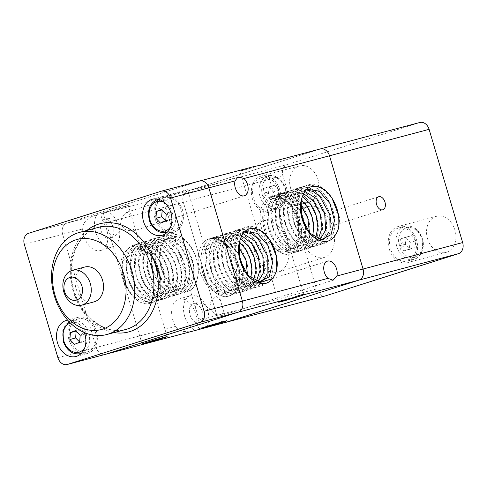 <?xml version="1.0" encoding="UTF-8"?>
<svg xmlns="http://www.w3.org/2000/svg" width="487" height="487" viewBox="0 0 487 487"><rect width="100%" height="100%" fill="white"/><g stroke="black" fill="none" stroke-linecap="round" stroke-linejoin="round"><path stroke-width="0.37" stroke-dasharray="2.44 1.83" d="M96.797 214.919L91.769 216.514L85.462 221.268C83.563 223.594 82.613 226.151 82.607 228.951A18.652 11.883 72.4 0 0 83.752 235.714A18.652 11.883 72.4 0 0 100.882 250.446A18.652 11.883 72.4 0 0 106.732 229.608A18.652 11.883 72.4 0 0 103.993 223.265L101.406 217.032C100.888 215.364 101.497 214.177 103.238 213.47L108.26 211.875L96.797 214.919A18.652 11.883 72.4 0 0 95.629 231.946A18.652 11.883 72.4 0 0 112.759 246.672A18.652 11.883 72.4 0 0 118.609 225.84A18.652 11.883 72.4 0 0 108.26 211.875M320.263 148.955A9.326 7.189 -104.9 0 0 320.014 149.028L187.519 191.068A9.326 7.189 -104.9 0 0 183.453 195.226A9.326 7.189 -104.9 0 0 183.313 202.184L216.861 315.43A9.326 7.189 -104.9 0 0 220.739 321.116A9.326 7.189 -104.9 0 0 226.108 322.272A9.326 7.189 75.1 0 1 220.739 321.116A9.326 7.189 75.1 0 1 216.861 315.43L316.453 288.968A9.326 7.189 -104.9 0 0 320.33 294.647A9.326 7.189 -104.9 0 0 325.7 295.804M199.865 328.981L198.069 327.142L196.906 320.732A18.652 11.883 72.4 0 0 195.768 313.963A18.652 11.883 72.4 0 0 178.632 299.237A18.652 11.883 72.4 0 0 172.782 320.069A18.652 11.883 72.4 0 0 175.527 326.412C177.061 328.792 179.259 330.448 182.126 331.379L189.985 331.86M183.197 191.275A13.058 0.304 163.5 0 0 187.672 189.705A13.058 0.304 163.5 0 0 180.403 191.574A13.058 0.304 163.5 0 0 167.108 195.555A13.058 0.304 163.5 0 0 162.634 197.125A13.058 0.304 163.5 0 0 169.896 195.257A13.058 0.304 163.5 0 0 183.197 191.275M209.489 308.697L215.199 314.395L222.005 315.485L223.466 310.566L220.374 300.108L215.985 296.516L211.029 301.088L209.489 308.697M254.981 166.298L254.47 166.444A13.058 0.304 163.5 0 0 244.328 169.519A13.058 0.304 163.5 0 0 239.854 171.089A13.058 0.304 163.5 0 0 247.116 169.22A13.058 0.304 163.5 0 0 260.417 165.239A13.058 0.304 163.5 0 0 260.545 165.196M264.721 163.778A13.058 0.304 163.5 0 0 264.891 163.675L320.014 149.028L187.519 191.068L287.111 164.606A9.326 7.189 -104.9 0 0 283.044 168.764A9.326 7.189 -104.9 0 0 282.91 175.722L316.453 288.968M57.892 357.671L96.201 347.493A9.326 7.189 -104.9 0 0 100.079 353.178A9.326 7.189 -104.9 0 0 105.448 354.335A9.326 7.189 75.1 0 1 100.079 353.178A9.326 7.189 75.1 0 1 96.201 347.493L62.653 234.253A9.326 7.189 75.1 0 1 62.793 227.289A9.326 7.189 75.1 0 1 66.859 223.137L199.353 181.091L161.045 191.269M206.476 327.221A18.652 11.883 72.4 0 0 207.645 310.195A18.652 11.883 72.4 0 0 190.508 295.469A18.652 11.883 72.4 0 0 184.658 316.3A18.652 11.883 72.4 0 0 195.007 330.265M202.282 311.619A9.947 6.337 72.4 0 0 193.144 303.766A9.947 6.337 72.4 0 0 190.021 314.876A9.947 6.337 72.4 0 0 199.165 322.729A9.947 6.337 72.4 0 0 202.282 311.619M197.058 312.642L195.336 307.522L196.803 302.604L203.603 303.687L209.319 309.385L207.772 317L202.817 321.572L198.434 317.981L197.058 312.642M120.453 224.349L121.994 216.733L126.949 212.162L131.338 215.753L134.436 226.212L132.969 231.13L126.163 230.041L120.453 224.349M113.246 227.265A9.947 6.337 72.4 0 0 104.108 219.412A9.947 6.337 72.4 0 0 100.992 230.521A9.947 6.337 72.4 0 0 110.129 238.374A9.947 6.337 72.4 0 0 113.246 227.265M120.283 225.031L114.573 219.333L107.767 218.249L106.3 223.168L109.398 233.626L113.788 237.218L118.743 232.646L120.283 225.031M123.82 207.054A13.058 0.304 163.5 0 0 128.3 205.484A13.058 0.304 163.5 0 0 121.032 207.346A13.058 0.304 163.5 0 0 107.737 211.328A13.058 0.304 163.5 0 0 103.256 212.898A13.058 0.304 163.5 0 0 110.525 211.035A13.058 0.304 163.5 0 0 123.82 207.054M187.063 291.543L187.178 291.506C196.663 288.797 201.094 273.067 196.212 258.293C192.237 244.9 181.219 234.691 172.477 236.706C162.938 236.925 157.258 250.239 160.314 264.356C162.993 278.923 174.017 291.658 183.836 291.926L187.063 291.543C197.649 289.302 201.746 270.51 194.8 254.445C187.769 239.397 178.778 232.652 167.82 234.223C157.794 238.173 153.782 248.151 155.779 264.155C158.427 281.608 172.483 296.193 182.923 292.857C192.669 288.834 195.944 278.576 192.742 262.091C188.871 245.43 174.529 232.104 163.675 235.538C153.612 237.839 148.371 253.222 152.23 268.367C155.816 284.664 168.971 297.24 178.778 294.172C188.506 292.036 192.974 275.873 187.787 260.563C183.106 245.113 169.713 233.693 159.529 236.852C148.748 239.257 143.695 256.667 148.864 272.55C153.204 287.561 165.452 298.3 174.632 295.487C185.042 293.265 189.23 275.021 182.643 259.078C177.341 244.949 164.91 235.276 155.383 238.167C143.872 240.663 139.118 260.247 145.674 276.665C152.121 291.482 160.393 298.196 170.487 296.802C180.062 292.912 183.398 282.898 180.488 266.748C176.842 249.807 162.268 235.976 151.244 239.482C141.358 241.759 136.086 256.655 139.629 271.588C143.001 288.188 156.382 301.252 166.347 298.117C175.904 296.005 180.427 280.342 175.576 265.214C171.083 249.447 157.447 237.571 147.098 240.797C136.5 243.177 131.393 260.07 136.22 275.782C140.39 291.123 152.863 302.305 162.201 299.432C172.441 297.234 176.708 279.52 170.48 263.717C165.318 249.247 152.644 239.154 142.953 242.112C131.624 244.584 126.784 263.613 132.988 279.915C139.379 295.171 147.738 302.11 158.056 300.747C167.455 296.991 170.84 287.214 168.222 271.411C164.813 254.196 150.008 239.847 138.813 243.427C128.416 247.658 124.489 258.116 127.046 274.808C130.187 291.701 143.793 305.264 153.916 302.062C163.309 299.968 167.881 284.798 163.352 269.871C159.054 253.8 145.187 241.449 134.668 244.742C124.246 247.098 119.09 263.479 123.588 279.008C127.576 294.678 140.28 306.311 149.771 303.377L149.886 303.34C165.525 300.625 164.277 264.8 147.275 251.213C135.611 242.788 127.168 245.064 121.945 258.049C118.475 268.97 122.913 285.863 131.709 294.233C142.058 304.205 150.459 303.967 156.905 293.521C162.141 283.404 159.012 265.251 150.453 254.585A30.243 19.267 72.4 0 0 147.275 251.213M149.771 303.377C163.93 300.802 164.776 270.066 150.453 254.585M183.836 291.926A30.243 19.267 -107.6 0 0 187.178 291.506C197.077 289.351 201.484 272.677 195.957 257.191C191.105 242.063 177.95 231.094 167.93 234.186C156.972 236.615 151.981 254.555 157.484 270.589C161.988 285.266 174.005 295.566 183.033 292.821C193.619 290.581 197.716 271.789 190.77 255.724C183.739 240.675 174.748 233.93 163.79 235.501C153.77 239.452 149.752 249.429 151.749 265.433C154.397 282.886 168.453 297.472 178.893 294.136C188.639 290.112 191.915 279.855 188.719 263.37C184.841 246.708 170.499 233.383 159.645 236.816C149.582 239.117 144.341 254.5 148.2 269.646C151.786 285.942 164.941 298.519 174.748 295.451C184.476 293.314 188.944 277.152 183.757 261.842C179.076 246.392 165.683 234.977 155.499 238.131C144.718 240.535 139.666 257.952 144.834 273.828C149.174 288.84 161.422 299.578 170.602 296.766C181.012 294.55 185.2 276.299 178.613 260.356C173.311 246.227 160.88 236.554 151.36 239.446C139.842 241.942 135.088 261.531 141.644 277.943C148.091 292.76 156.364 299.475 166.463 298.081C176.032 294.191 179.368 284.177 176.458 268.027C172.812 251.085 158.238 237.254 147.214 240.761C137.328 243.037 132.056 257.933 135.599 272.866C138.972 289.467 152.352 302.53 162.317 299.395C171.874 297.283 176.404 281.62 171.546 266.492C167.053 250.726 153.417 238.849 143.068 242.076C132.47 244.456 127.363 261.349 132.19 277.06C136.36 292.401 148.833 303.584 158.172 300.71C168.411 298.513 172.678 280.798 166.451 264.995C161.288 250.525 148.614 240.432 138.923 243.39C127.594 245.862 122.754 264.898 128.958 281.194C135.349 296.449 143.708 303.389 154.026 302.025C163.425 298.269 166.81 288.493 164.192 272.69C160.783 255.474 145.978 241.126 134.783 244.705L134.668 244.742M134.783 244.705C124.386 248.936 120.459 259.394 123.016 276.086C126.157 292.979 139.763 306.542 149.886 303.34M305.586 227.155L303.937 243.628L294.745 252.631C285.565 255.438 273.317 244.699 268.976 229.687C263.814 213.811 268.867 196.395 279.641 193.99C289.826 190.837 303.218 202.251 307.9 217.701C313.086 233.017 308.618 249.18 298.89 251.316C289.083 254.378 275.928 241.802 272.343 225.505C268.483 210.366 273.724 194.983 283.787 192.675C294.641 189.248 308.983 202.574 312.861 219.235C316.063 235.72 312.788 245.972 303.036 250.001C292.596 253.337 278.54 238.746 275.892 221.293C273.895 205.295 277.913 195.317 287.933 191.361C298.89 189.796 307.881 196.535 314.912 211.589C321.858 227.654 317.761 246.446 307.181 248.687C298.147 251.432 286.131 241.126 281.632 226.449C276.123 210.421 281.115 192.475 292.078 190.046C302.092 186.959 315.247 197.923 320.099 213.05C325.626 228.543 321.219 245.211 311.321 247.372C301.672 250.367 288.742 238.271 284.95 222.285C280.774 206.938 285.979 191.062 296.218 188.731C306.907 185.37 321.012 198.203 325.103 214.572C329.309 229.298 324.695 243.987 315.466 246.057C305.185 249.32 291.354 235.251 288.45 218.073C286.186 201.728 290.155 191.507 300.363 187.416C311.083 185.827 319.983 192.341 327.057 206.957C334.368 223.137 330.369 242.483 319.612 244.742C310.736 247.426 298.951 237.546 294.294 223.21C288.444 207.036 293.363 188.554 304.509 186.101C314.358 183.082 327.276 193.607 332.286 208.406C338.161 224.057 333.82 241.248 323.752 243.427C314.261 246.361 301.556 234.728 297.569 219.059C293.071 203.523 298.233 187.142 308.648 184.786C323.124 179.758 341.691 205.331 338.922 225.353M300.674 212.216L289.868 200.206L277.584 198.428L269.031 207.736L267.759 224.099L274.126 240.401L285.157 249.539L295.798 247.573L301.191 235.422L298.768 218.486L289.406 204.254L277.006 199.049L266.827 205.21L263.138 220.094L267.363 237.23L277.456 249.161L288.785 250.702C297.855 246.069 300.662 236.025 297.204 220.574C293.259 205.551 280.835 194.301 271.241 196.657C281.596 193.436 295.225 205.313 299.718 221.074C304.576 236.201 300.053 251.864 290.489 253.983C280.524 257.112 267.144 244.048 263.771 227.453C260.228 212.521 265.5 197.625 275.386 195.342C286.411 191.841 300.984 205.672 304.631 222.614C307.541 238.758 304.205 248.778 294.635 252.668C284.536 254.056 276.263 247.341 269.816 232.53C263.26 216.112 268.014 196.529 279.532 194.027C289.053 191.135 301.483 200.808 306.792 214.944C313.372 230.881 309.184 249.131 298.774 251.353C289.595 254.159 277.346 243.421 273.006 228.409C267.838 212.533 272.897 195.117 283.671 192.712C293.856 189.559 307.248 200.973 311.93 216.423C317.116 231.739 312.648 247.901 302.92 250.038C293.113 253.1 279.958 240.523 276.373 224.227C272.513 209.087 277.754 193.704 287.817 191.397C298.671 187.97 313.013 201.295 316.891 217.951C320.093 234.436 316.818 244.693 307.066 248.723C296.626 252.059 282.57 237.467 279.922 220.014C277.925 204.016 281.943 194.039 291.963 190.082C302.92 188.518 311.911 195.257 318.942 210.305C325.888 226.376 321.791 245.168 311.205 247.408C302.177 250.154 290.161 239.847 285.656 225.171C280.153 209.142 285.145 191.196 296.102 188.767C306.122 185.681 319.277 196.645 324.129 211.772C329.656 227.265 325.249 243.932 315.351 246.093C305.702 249.088 292.772 236.992 288.98 221.007C284.804 205.66 290.008 189.784 300.248 187.452C310.937 184.092 325.042 196.925 329.133 213.294C333.339 228.019 328.725 242.709 319.496 244.778C309.215 248.041 295.384 233.973 292.48 216.794C290.215 200.449 294.185 190.228 304.393 186.137C315.113 184.549 324.013 191.062 331.087 205.678C338.398 221.859 334.399 241.205 323.642 243.463C314.766 246.148 302.981 236.268 298.324 221.932C292.474 205.757 297.393 187.276 308.539 184.823L320.866 186.917L332.037 198.227M288.785 250.702C280.518 255.218 268.355 246.647 263.211 233.078C257.495 219.32 259.918 203.012 268.16 197.947L271.356 196.62C282.381 193.12 296.96 206.951 300.601 223.892C303.511 240.036 300.175 250.056 290.605 253.946C280.506 255.334 272.233 248.626 265.786 233.809C259.23 217.391 263.984 197.807 275.502 195.305L282.131 195.177L288.986 198.106L300.643 211.577M295.286 252.473L294.635 252.668M243.701 269.317L242.051 285.796L232.859 294.793C223.679 297.6 211.431 286.867 207.091 271.849C201.922 255.973 206.975 238.563 217.756 236.152C227.94 232.999 241.333 244.413 246.014 259.863C251.201 275.179 246.732 291.342 237.005 293.478C227.198 296.54 214.043 283.97 210.457 267.673C206.598 252.528 211.839 237.145 221.902 234.837C232.756 231.41 247.098 244.736 250.975 261.397C254.171 277.882 250.896 288.134 241.15 292.163C230.71 295.499 216.654 280.914 214.006 263.455C212.009 247.457 216.027 237.479 226.047 233.523C237.005 231.958 245.996 238.703 253.027 253.751C259.973 269.816 255.876 288.608 245.29 290.849C236.262 293.594 224.245 283.294 219.74 268.617C214.237 252.583 219.229 234.637 230.187 232.208C240.207 229.121 253.362 240.085 258.213 255.218C263.741 270.705 259.334 287.373 249.435 289.534C239.787 292.535 226.857 280.433 223.064 264.447C218.888 249.107 224.093 233.224 234.332 230.893C245.016 227.532 259.127 240.365 263.217 256.734C267.424 271.46 262.81 286.149 253.581 288.219C243.299 291.482 229.468 277.42 226.565 260.241C224.294 243.89 228.269 233.669 238.478 229.578C249.198 227.989 258.098 234.503 265.172 249.119C272.483 265.299 268.483 284.645 257.72 286.904C248.851 289.588 237.059 279.708 232.409 265.372C226.558 249.198 231.477 230.716 242.617 228.263C252.473 225.244 265.385 235.769 270.401 250.568C276.275 266.219 271.935 283.41 261.866 285.589C252.376 288.523 239.671 276.89 235.684 261.221C231.185 245.685 236.347 229.304 246.763 226.948C261.233 221.92 279.8 247.493 277.036 267.521M243.543 269.037L241.984 285.711L232.743 294.83C222.65 296.218 214.377 289.509 207.925 274.692C201.368 258.274 206.129 238.691 217.64 236.189C227.167 233.297 239.598 242.976 244.9 257.106C251.487 273.043 247.299 291.293 236.889 293.515C227.709 296.321 215.461 285.589 211.121 270.571C205.952 254.695 211.005 237.285 221.786 234.874C231.97 231.721 245.363 243.135 250.044 258.585C255.231 273.901 250.762 290.063 241.035 292.2C231.228 295.262 218.073 282.691 214.481 266.395C210.627 251.249 215.869 235.866 225.931 233.559C236.785 230.132 251.128 243.457 254.999 260.119C258.201 276.604 254.926 286.855 245.18 290.885C234.74 294.221 220.684 279.635 218.036 262.176C216.039 246.178 220.051 236.201 230.077 232.244C241.035 230.68 250.026 237.425 257.057 252.473C264.003 268.538 259.906 287.33 249.32 289.57C240.292 292.316 228.275 282.016 223.77 267.339C218.267 251.304 223.259 233.358 234.217 230.929C244.237 227.843 257.392 238.807 262.243 253.934C267.771 269.427 263.364 286.094 253.465 288.255C243.817 291.256 230.887 279.154 227.094 263.169C222.918 247.828 228.123 231.946 238.362 229.614C249.046 226.254 263.157 239.087 267.247 255.456C271.448 270.182 266.839 284.871 257.611 286.94C247.329 290.203 233.498 276.135 230.595 258.962C228.324 242.611 232.299 232.39 242.508 228.3C253.228 226.711 262.128 233.224 269.201 247.84C276.513 264.021 272.513 283.367 261.75 285.625C252.875 288.31 241.089 278.43 236.439 264.094C230.582 247.92 235.507 229.438 246.647 226.985L258.974 229.079L270.151 240.395M228.713 296.108L228.604 296.145C238.161 294.026 242.684 278.369 237.833 263.242C233.34 247.475 219.704 235.598 209.355 238.819C218.943 236.463 231.374 247.713 235.312 262.737C238.77 278.187 235.964 288.231 226.893 292.87C218.633 297.38 206.47 288.809 201.326 275.246C195.61 261.482 198.032 245.174 206.275 240.109L209.471 238.782C220.495 235.282 235.069 249.113 238.715 266.054C241.625 282.198 238.289 292.218 228.713 296.108C218.62 297.496 210.347 290.788 203.901 275.971C197.345 259.553 202.099 239.969 213.616 237.467L220.24 237.339L227.1 240.268L238.752 253.739M228.604 296.145C218.639 299.274 205.258 286.216 201.886 269.615C198.343 254.683 203.615 239.787 213.501 237.504L220.185 237.388L227.094 240.377L238.788 254.062M226.893 292.87L215.564 291.323L205.477 279.392L201.247 262.256L204.936 247.372L215.12 241.211L227.514 246.422L236.883 260.648L239.306 277.584L233.912 289.735L223.271 291.701L212.241 282.563L205.867 266.261L207.145 249.898L215.698 240.59L227.977 242.368L238.782 254.378M243.372 268.921L241.321 284.055L232.5 290.952L220.982 286.526L212.009 272.653L209.714 255.365L215.309 242.185L220.471 239.068L226.522 238.831L238.636 246.714M247.56 275.246L242.849 286.49L233.559 289.564L223.204 283.312L215.674 269.944L213.842 254.257L218.511 241.887L228.147 237.254L239.403 242.002M250.89 278.083L245.113 286.727L236.018 287.86L226.546 281.078L219.765 268.471L217.902 253.916L221.652 241.905L229.961 236.146L240.365 238.393M253.453 280.689L246.879 286.569L238.143 285.766L229.645 278.448L223.716 266.529L222.011 253.124L225.079 241.747L232.189 235.361L241.558 235.641M256.436 281.188L249.74 285.589L241.449 284.024L233.571 276.841L228.001 265.683L226.108 253.106L228.409 242.015L234.442 234.947L242.879 233.529M257.507 282.807L250.628 284.371L243.104 281.102L236.39 273.584L231.8 263.224L230.254 251.925L232.086 241.802L237.011 234.728L244.164 232.007M257.952 282.971L251.493 282.216L245.028 277.876L235.781 261.3L235.598 242.319L239.251 235.288L244.864 231.331M209.355 238.819A30.243 19.267 72.4 0 0 208.795 238.983L209.471 238.782M208.795 238.983A30.243 19.267 72.4 0 0 206.275 240.109M305.258 226.759L303.206 241.887L294.392 248.784L282.868 244.358L273.895 230.491L271.606 213.203L277.194 200.017L282.357 196.906L288.414 196.663L300.522 204.552M309.488 232.737L304.899 244.164L295.639 247.433L285.236 241.308L277.62 227.971L275.715 212.235L280.354 199.78L290.002 195.092L301.289 199.84M312.776 235.921L306.999 244.565L297.904 245.698L288.432 238.916L281.65 226.309L279.788 211.754L283.537 199.743L291.847 193.984L302.25 196.231M315.673 237.869L309.269 244.224L300.522 243.823L291.877 236.737L285.747 224.848L283.884 211.315L286.867 199.749L293.996 193.229L303.45 193.473M318.321 239.026L311.625 243.427L303.334 241.862L295.457 234.679L289.887 223.521L288 210.944L290.295 199.847L296.327 192.785L304.765 191.367M319.393 240.645L312.514 242.209L304.99 238.94L298.275 231.422L293.691 221.055L292.139 209.763L293.971 199.64L298.896 192.56L306.049 189.845M319.843 240.809L313.385 240.054L306.913 235.714L297.667 219.138L297.484 200.151L301.136 193.126L306.749 189.169M271.241 196.657A30.243 19.267 72.4 0 0 270.681 196.821L271.356 196.62M270.681 196.821A30.243 19.267 72.4 0 0 268.16 197.947M172.477 236.706L165.263 240.432L160.753 248.772L159.833 260.009L162.615 271.825L168.472 281.79L176.117 287.847L183.897 288.754L190.131 284.347L193.461 275.563L193.132 264.246L189.151 252.771L182.278 243.537L173.883 238.496L165.641 238.709L159.219 244.151L155.87 253.709L156.236 265.421L160.18 276.872L166.822 285.692L174.705 290.082L182.138 289.138L187.507 283.075L189.632 273.183L188.019 261.531L182.923 250.568L175.357 242.587L166.816 239.269L159.024 241.327L153.533 248.352L151.427 258.901L153.07 270.802L158.068 281.602L165.312 289.077L173.238 291.683L180.129 288.913L184.494 281.352L185.364 270.595L182.485 258.901L176.404 248.717L168.319 242.185L159.846 240.681L152.681 244.535L148.255 252.972L147.427 264.252L150.3 276.056L156.217 285.942L163.888 291.877L171.649 292.65L177.822 288.121L181.067 279.246L180.647 267.899L176.58 256.448L169.646 247.299L161.234 242.38L153.021 242.727L146.66 248.291L143.403 257.927L143.866 269.664L147.89 281.078L154.574 289.808L162.469 294.069L169.872 292.991L175.168 286.813L177.207 276.847L175.497 265.184L170.328 254.269L162.713 246.385L154.178 243.202L146.423 245.393L141.005 252.522L138.99 263.138L140.725 275.039L145.796 285.784L153.076 293.15L160.996 295.627L167.845 292.724L172.13 285.059L172.903 274.248L169.939 262.56L163.79 252.449L155.67 246.026L147.208 244.657L140.098 248.644L135.757 257.173L135.021 268.495L137.985 280.281L143.963 290.088L151.652 295.907L159.395 296.546L165.513 291.89L168.672 282.929L168.155 271.545L164.003 260.125L157.021 251.067L148.59 246.27L140.402 246.751L134.108 252.43L130.936 262.152L131.49 273.907L135.599 285.279L142.332 293.923L150.24 298.05L157.599 296.839L162.835 290.55L164.783 280.512L162.975 268.836L157.733 257.97L150.075 250.19L141.534 247.134L133.822 249.46L128.483 256.698L126.553 267.375L128.385 279.276L133.523 289.96L140.84 297.216L148.754 299.566L155.554 296.528L159.766 288.761L160.442 277.9L157.392 266.225L151.177 256.18L143.026 249.874L134.576 248.638L127.521 252.753L123.26 261.373L122.621 272.738L125.67 284.499L131.709 294.233M67.65 320.172A18.652 14.373 75.1 0 1 84.391 332.566M68.977 339.749A18.652 14.373 75.1 0 1 77.896 317.372A18.652 14.373 75.1 0 1 96.389 331.05A18.652 14.373 75.1 0 1 87.477 353.428A18.652 14.373 75.1 0 1 68.977 339.749M155.03 218.547A18.652 14.373 75.1 0 1 163.949 196.17A18.652 14.373 75.1 0 1 182.442 209.848A18.652 14.373 75.1 0 1 173.53 232.226A18.652 14.373 75.1 0 1 155.03 218.547M28.556 233.316L66.859 223.137A9.326 7.189 -104.9 0 0 62.793 227.289A9.326 7.189 -104.9 0 0 62.653 234.253L24.35 244.431M199.603 181.018A9.326 7.189 -104.9 0 0 199.353 181.091L66.859 223.137L91.769 216.514M77.11 319.271A17.1 13.173 75.1 0 1 78.297 318.875A17.1 13.173 75.1 0 1 95.196 331.239A17.1 13.173 75.1 0 1 88.257 351.535A17.1 13.173 75.1 0 1 87.076 351.924A17.1 13.173 75.1 0 1 70.177 339.561A17.1 13.173 75.1 0 1 77.11 319.271M79.649 341.977L80.221 342.811L85.377 340.742L85.919 333.839L81.323 329.011L76.179 331.166M82.102 333.705A1.796 1.382 -104.9 0 0 81.396 335.92A1.796 1.382 -104.9 0 0 83.271 337.095A1.796 1.382 -104.9 0 0 83.977 334.886A1.796 1.382 -104.9 0 0 82.102 333.705M163.163 198.069A17.1 13.173 75.1 0 1 164.344 197.673A17.1 13.173 75.1 0 1 181.249 210.037A17.1 13.173 75.1 0 1 174.309 230.333A17.1 13.173 75.1 0 1 173.129 230.722A17.1 13.173 75.1 0 1 156.224 218.359A17.1 13.173 75.1 0 1 163.163 198.069M165.702 220.775L166.274 221.609L171.424 219.54L171.972 212.636L167.376 207.809L162.226 209.964M168.155 212.502A1.796 1.382 -104.9 0 0 167.449 214.718A1.796 1.382 -104.9 0 0 169.324 215.893A1.796 1.382 -104.9 0 0 170.024 213.683A1.796 1.382 -104.9 0 0 168.155 212.502M93.954 301.897A18.031 13.892 75.1 0 1 75.984 288.359A18.031 13.892 75.1 0 1 84.202 267.186A18.031 13.892 75.1 0 1 84.689 267.046M160.527 223.137L166.274 221.609M161.629 209.331L167.376 207.809M165.683 221.068L171.424 219.54M171.972 212.636L166.225 214.164M74.474 344.339L80.221 342.811M75.576 330.533L81.323 329.011M79.631 342.27L85.377 340.742M85.919 333.839L80.172 335.366M175.527 326.412L96.201 347.493L62.653 234.253L82.607 228.951M290.623 188.268A18.652 14.373 -104.9 0 0 309.123 201.947A18.652 14.373 -104.9 0 0 318.035 179.569A18.652 14.373 -104.9 0 0 299.542 165.89A18.652 14.373 -104.9 0 0 290.623 188.268M252.321 198.446A18.652 14.373 -104.9 0 0 270.815 212.125A18.652 14.373 -104.9 0 0 279.733 189.747A18.652 14.373 -104.9 0 0 261.233 176.069A18.652 14.373 -104.9 0 0 252.321 198.446M427.525 238.721A18.652 14.373 -104.9 0 0 446.019 252.4A18.652 14.373 -104.9 0 0 454.937 230.022A18.652 14.373 -104.9 0 0 436.437 216.344A18.652 14.373 -104.9 0 0 427.525 238.721M389.216 248.9A18.652 14.373 -104.9 0 0 407.716 262.578A18.652 14.373 -104.9 0 0 416.628 240.201A18.652 14.373 -104.9 0 0 398.135 226.522A18.652 14.373 -104.9 0 0 389.216 248.9M282.91 175.722L183.313 202.184A9.326 7.189 75.1 0 1 183.453 195.226A9.326 7.189 75.1 0 1 187.519 191.068L103.238 213.47M337.016 224.306A6.842 4.359 -107.6 0 1 330.892 218.967A6.842 4.359 -107.6 0 1 333.005 211.23A6.842 4.359 -107.6 0 1 333.132 211.194A6.842 4.359 -107.6 0 1 339.256 216.532A6.842 4.359 -107.6 0 1 337.144 224.27A6.842 4.359 -107.6 0 1 337.016 224.306M263.236 220.909A26.645 16.972 72.4 0 0 262.743 221.049A26.645 16.972 72.4 0 0 254.506 251.195A26.645 16.972 72.4 0 0 278.369 271.983A26.645 16.972 72.4 0 0 278.862 271.843A26.645 16.972 72.4 0 0 287.099 241.698A26.645 16.972 72.4 0 0 263.236 220.909M308.922 206.409A26.645 16.972 72.4 0 0 308.429 206.555A26.645 16.972 72.4 0 0 300.193 236.694A26.645 16.972 72.4 0 0 324.056 257.489A26.645 16.972 72.4 0 0 324.549 257.343A26.645 16.972 72.4 0 0 332.785 227.198A26.645 16.972 72.4 0 0 308.922 206.409M398.068 228.16A17.1 13.173 -104.9 0 0 390.276 248.236A17.1 13.173 -104.9 0 0 407.315 261.075A17.1 13.173 -104.9 0 0 407.777 260.941A17.1 13.173 -104.9 0 0 415.575 240.864A17.1 13.173 -104.9 0 0 398.53 228.026A17.1 13.173 -104.9 0 0 398.068 228.16M409.244 249.161L403.966 250.842L399.559 245.716L400.436 238.922L405.714 237.242L410.115 242.368L409.244 249.161L414.991 247.639L415.861 240.84L410.115 242.368M402.414 242.83A1.796 1.382 75.1 0 1 404.247 244.133A1.796 1.382 75.1 0 1 403.431 246.276A1.796 1.382 75.1 0 1 401.605 244.967A1.796 1.382 75.1 0 1 402.414 242.83M261.172 177.706A17.1 13.173 -104.9 0 0 253.374 197.783A17.1 13.173 -104.9 0 0 270.419 210.627A17.1 13.173 -104.9 0 0 270.882 210.487A17.1 13.173 -104.9 0 0 278.674 190.411A17.1 13.173 -104.9 0 0 261.635 177.572A17.1 13.173 -104.9 0 0 261.172 177.706M272.349 198.714L267.065 200.388L262.663 195.263L263.534 188.469L268.818 186.789L273.219 191.915L272.349 198.714L278.089 197.186L278.966 190.387L273.219 191.915M265.512 192.377A1.796 1.382 75.1 0 1 267.345 193.68A1.796 1.382 75.1 0 1 266.535 195.823A1.796 1.382 75.1 0 1 264.703 194.52A1.796 1.382 75.1 0 1 265.512 192.377M278.966 190.387L274.558 185.267L268.818 186.789M274.558 185.267L263.534 188.469M262.663 195.263L268.41 193.735L272.811 198.86L267.065 200.388M272.811 198.86L278.089 197.186M269.281 186.941L268.41 193.735M415.861 240.84L411.46 235.714L405.714 237.242M411.46 235.714L400.436 238.922M399.559 245.716L405.306 244.188L409.707 249.314L403.966 250.842M409.707 249.314L414.991 247.639M406.176 237.394L405.306 244.188M103.993 223.265L183.313 202.184L216.861 315.43L196.906 320.732M419.855 122.487A9.326 7.189 -104.9 0 0 419.605 122.56L287.111 164.606M254.47 166.444L199.353 181.091M81.165 353.477A17.1 13.173 -104.9 0 0 81.749 353.264A17.1 13.173 -104.9 0 0 88.439 332.207A17.1 13.173 -104.9 0 0 71.784 320.604A17.1 13.173 -104.9 0 0 70.603 321A17.1 13.173 -104.9 0 0 63.913 342.057A17.1 13.173 -104.9 0 0 80.568 353.659M84.714 347.809A15.231 11.737 -104.9 0 0 85.949 333.047A15.231 11.737 -104.9 0 0 70.317 322.966M167.218 232.275A17.1 13.173 -104.9 0 0 167.802 232.062A17.1 13.173 -104.9 0 0 174.486 211.005A17.1 13.173 -104.9 0 0 158.445 199.262M170.76 226.607A15.231 11.737 -104.9 0 0 172.002 211.845A15.231 11.737 -104.9 0 0 164.338 202.422M156.656 199.798A17.1 13.173 -104.9 0 0 149.966 220.855A17.1 13.173 -104.9 0 0 166.615 232.457M73.47 290.684A52.852 40.725 75.1 0 1 97.297 227.703A52.852 40.725 75.1 0 1 98.733 227.283C77.883 231.806 65.234 262.584 74.17 290.526C81.579 317.433 106.507 335.452 125.877 329.443A52.852 40.725 75.1 0 1 73.47 290.684M86.948 230.412A55.962 43.118 -104.9 0 0 73.105 290.903A55.962 43.118 -104.9 0 0 114.098 332.572M396.875 246.806A17.1 13.173 75.1 0 1 404.581 226.431A17.1 13.173 75.1 0 1 405.044 226.297A17.1 13.173 75.1 0 1 421.998 238.831A17.1 13.173 75.1 0 1 414.291 259.212A17.1 13.173 75.1 0 1 413.828 259.346A17.1 13.173 75.1 0 1 396.875 246.806M399.389 246.069A15.231 11.737 75.1 0 1 406.261 227.91A15.231 11.737 75.1 0 1 421.779 238.965A15.231 11.737 75.1 0 1 414.912 257.118A15.231 11.737 75.1 0 1 399.389 246.069M259.973 196.358A17.1 13.173 75.1 0 1 267.68 175.977A17.1 13.173 75.1 0 1 268.148 175.844A17.1 13.173 75.1 0 1 285.102 188.384A17.1 13.173 75.1 0 1 277.395 208.759A17.1 13.173 75.1 0 1 276.926 208.893A17.1 13.173 75.1 0 1 259.973 196.358M262.493 195.616A15.231 11.737 75.1 0 1 269.36 177.463A15.231 11.737 75.1 0 1 284.877 188.512A15.231 11.737 75.1 0 1 278.01 206.665A15.231 11.737 75.1 0 1 262.493 195.616M419.605 122.56L320.014 149.028M226.51 320.83L223.472 310.56M220.374 300.108L187.672 189.705M303.73 294.793L264.891 163.669M215.985 296.516L258.305 283.087M271.764 278.814L327.459 261.142M178.632 299.237L190.508 295.469M193.144 303.766L196.803 302.604M126.949 212.162L238.04 176.909M104.108 219.412L107.767 218.249M167.138 336.608L134.436 226.212M131.338 215.753L128.3 205.484M142.101 344.023L109.398 233.626M106.3 223.168L103.256 212.898M110.129 238.374L113.788 237.218M100.882 250.446L112.759 246.672M132.969 231.13L244.45 195.75M199.165 322.729L202.817 321.572M222.005 315.485L333.09 280.232M278.692 302.214L239.854 171.089M201.472 328.25L198.428 317.981M195.336 307.522L162.634 197.125M66.402 320.428L77.896 317.372M152.455 199.226L163.949 196.17M78.297 318.875L69.087 321.724M164.344 197.673L158.409 199.25M173.129 230.722L167.187 232.305M87.076 351.924L81.14 353.507M162.037 235.282L173.53 232.226M75.984 356.484L87.477 353.428M309.123 201.947L270.815 212.125M446.019 252.4L407.716 262.578M378.691 196.736L333.005 211.23M262.743 221.049L308.429 206.555M407.315 261.075L413.828 259.346C420.33 258.28 425.62 247.737 422.418 238.74C418.838 229.267 413.049 225.122 405.044 226.297L398.53 228.026M270.419 210.627L276.926 208.893C283.434 207.827 288.724 197.29 285.516 188.286C281.943 178.814 276.147 174.669 268.148 175.844L261.635 177.572M278.862 271.843L324.549 257.343M382.831 209.775L337.144 224.27M436.437 216.344L398.135 226.522M299.542 165.89L261.233 176.069"/><path stroke-width="0.73" d="M199.353 181.091A9.326 7.189 75.1 0 1 199.603 181.018A9.326 7.189 75.1 0 1 204.972 182.168A9.326 7.189 75.1 0 1 208.85 187.854L242.398 301.1A9.326 7.189 75.1 0 1 242.264 308.058A9.326 7.189 75.1 0 1 238.192 312.216L105.703 354.262A9.326 7.189 75.1 0 1 105.448 354.335A9.326 7.189 -104.9 0 0 105.703 354.262L67.395 364.44A9.326 7.189 75.1 0 1 67.145 364.513A9.326 7.189 75.1 0 1 61.776 363.357A9.326 7.189 75.1 0 1 57.892 357.671L24.35 244.431A9.326 7.189 75.1 0 1 24.484 237.473A9.326 7.189 75.1 0 1 28.556 233.316L161.045 191.269A9.326 7.189 75.1 0 1 161.3 191.196A9.326 7.189 75.1 0 1 166.67 192.353A9.326 7.189 75.1 0 1 170.547 198.032L204.09 311.278A9.326 7.189 75.1 0 1 203.956 318.236A9.326 7.189 75.1 0 1 199.889 322.394L67.395 364.44M293.314 297.569C299.645 295.104 303.121 294.185 303.73 294.799L303.73 294.799A13.058 0.304 -16.5 0 1 299.255 296.364A13.058 0.304 -16.5 0 1 285.96 300.345A13.058 0.304 -16.5 0 1 278.692 302.214A13.058 0.304 -16.5 0 1 283.166 300.643A13.058 0.304 -16.5 0 1 293.314 297.569L238.192 312.216A9.326 7.189 -104.9 0 0 242.264 308.058A9.326 7.189 -104.9 0 0 242.398 301.1L204.09 311.278M67.145 364.513L325.7 295.804A9.326 7.189 -104.9 0 0 325.955 295.731L226.364 322.193A9.326 7.189 75.1 0 1 226.108 322.272A9.326 7.189 -104.9 0 0 226.364 322.193L358.852 280.153A9.326 7.189 -104.9 0 0 362.925 275.995A9.326 7.189 -104.9 0 0 363.058 269.037L329.51 155.791A9.326 7.189 -104.9 0 0 325.633 150.106A9.326 7.189 -104.9 0 0 320.263 148.955A9.326 7.189 75.1 0 1 325.633 150.106A9.326 7.189 75.1 0 1 329.51 155.791L429.108 129.329A9.326 7.189 -104.9 0 0 425.224 123.643A9.326 7.189 -104.9 0 0 419.855 122.487L320.263 148.955A9.326 7.189 75.1 0 0 320.014 149.028M205.946 326.68A13.058 0.304 -16.5 0 1 219.247 322.698A13.058 0.304 -16.5 0 1 226.51 320.83A13.058 0.304 -16.5 0 1 222.035 322.4A13.058 0.304 -16.5 0 1 208.74 326.381A13.058 0.304 -16.5 0 1 201.472 328.25A13.058 0.304 -16.5 0 1 205.946 326.68M260.545 165.196A13.058 0.304 163.5 0 0 264.721 163.778M320.263 148.955L264.885 163.669C264.624 164.21 261.148 165.136 254.47 166.444M324.342 272.251A9.947 6.337 -107.6 0 1 327.459 261.142A9.947 6.337 -107.6 0 1 336.602 268.994A9.947 6.337 -107.6 0 1 336.864 275.995L333.09 280.232L327.964 278.363A9.947 6.337 -107.6 0 1 324.342 272.251M235.044 180.896L238.04 176.909L243.944 178.528A9.947 6.337 -107.6 0 1 247.566 184.64A9.947 6.337 -107.6 0 1 244.45 195.75A9.947 6.337 -107.6 0 1 235.306 187.897A9.947 6.337 -107.6 0 1 235.044 180.896L208.85 187.854L242.398 301.1L327.964 278.363M146.575 342.452A13.058 0.304 -16.5 0 1 159.876 338.471A13.058 0.304 -16.5 0 1 167.138 336.608A13.058 0.304 -16.5 0 1 162.664 338.179A13.058 0.304 -16.5 0 1 149.363 342.16A13.058 0.304 -16.5 0 1 142.101 344.023A13.058 0.304 -16.5 0 1 146.575 342.452M338.922 225.353A30.243 19.267 -107.6 0 1 338.057 229.797C332.724 242.739 324.263 244.955 312.672 236.445C303.711 228.823 298.227 212.204 301.136 200.729C304.503 187.111 311.808 183.179 323.051 188.926C333.071 194.983 340.376 212.028 338.922 225.353M332.037 198.227L338.215 214.122L338.057 229.797M300.643 211.577L305.586 227.155M277.036 267.521A30.243 19.267 -107.6 0 1 276.172 271.965C270.839 284.901 262.377 287.117 250.787 278.607C241.826 270.985 236.335 254.372 239.251 242.891C242.617 229.274 249.922 225.341 261.166 231.088C271.186 237.145 278.491 254.196 277.036 267.521M270.151 240.395L276.33 256.284L276.172 271.965M238.752 253.739L243.701 269.317M238.788 254.062L243.543 269.037M238.782 254.378L243.372 268.921M238.636 246.714L245.959 260.314L247.56 275.246M239.403 242.002L245.692 249.374L250.056 258.847L251.87 268.94L250.89 278.083M240.365 238.393L248.687 246.349L254.324 257.927L256.022 270.364L253.453 280.689M241.558 235.641L251.456 243.232L258.293 256.059L260.101 270.157L256.436 281.188M242.879 233.529L254.768 240.943L262.803 255.943L263.79 272.19L257.507 282.807M244.164 232.007L251.201 233.596L257.994 238.636L267.253 255.766L267.126 273.901L263.43 280.055L257.952 282.971M244.864 231.331L257.239 233.316L268.014 245.594L272.598 262.645L269.159 276.835L259.419 281.79L247.907 275.246L239.939 260.052L239.251 242.891M300.674 212.216L305.258 226.759M300.522 204.552L307.784 217.957L309.488 232.737M301.289 199.84L307.577 207.212L311.942 216.685L313.756 226.778L312.776 235.921M302.25 196.231L310.432 203.992L316.063 215.284L317.926 227.52L315.673 237.869M303.45 193.473L313.342 201.07L320.178 213.896L321.986 227.995L318.321 239.026M304.765 191.367L316.653 198.775L324.689 213.781L325.681 230.028L319.393 240.645M306.049 189.845L313.092 191.428L319.88 196.468L329.139 213.604L329.011 231.733L325.316 237.887L319.843 240.809M306.749 189.169L319.125 191.154L329.9 203.432L334.484 220.483L331.044 234.673L321.31 239.628L309.799 233.084L301.824 217.89L301.136 200.729M201.204 328.889L199.865 328.981M84.391 332.566A18.652 14.373 75.1 0 1 84.902 334.106A18.652 14.373 75.1 0 1 75.984 356.484A18.652 14.373 75.1 0 1 57.49 342.805A18.652 14.373 75.1 0 1 66.402 320.428A18.652 14.373 75.1 0 1 67.65 320.172M143.543 221.603A18.652 14.373 75.1 0 1 152.455 199.226A18.652 14.373 75.1 0 1 170.955 212.904A18.652 14.373 75.1 0 1 162.037 235.282A18.652 14.373 75.1 0 1 143.543 221.603M170.547 198.032L208.85 187.854A9.326 7.189 -104.9 0 0 204.972 182.168A9.326 7.189 -104.9 0 0 199.603 181.018L254.981 166.298M76.167 331.081L75.619 337.978L79.649 341.977M162.22 209.879L161.672 216.776L165.702 220.775M78.145 232.792A52.852 40.725 -104.9 0 0 54.051 294.848A52.852 40.725 -104.9 0 0 106.726 334.532A52.852 40.725 -104.9 0 0 108.157 334.112A52.852 40.725 -104.9 0 0 132.257 272.063A52.852 40.725 -104.9 0 0 79.582 232.372A52.852 40.725 -104.9 0 0 78.145 232.792M102.562 329.169A46.636 35.935 75.1 0 1 55.055 295.341A46.636 35.935 75.1 0 1 76.082 239.768A46.636 35.935 75.1 0 1 123.588 273.597A46.636 35.935 75.1 0 1 102.562 329.169M72.435 270.303L84.689 267.046A18.031 13.892 75.1 0 1 102.666 280.585A18.031 13.892 75.1 0 1 94.441 301.757A18.031 13.892 75.1 0 1 93.954 301.897L81.694 305.154A18.031 13.892 -104.9 0 0 82.187 305.014A18.031 13.892 -104.9 0 0 90.405 283.842A18.031 13.892 -104.9 0 0 72.435 270.303A18.031 13.892 -104.9 0 0 71.942 270.443A18.031 13.892 -104.9 0 0 63.724 291.616A18.031 13.892 -104.9 0 0 81.694 305.154M69.878 277.42A11.816 9.101 75.1 0 1 81.913 285.991A11.816 9.101 75.1 0 1 76.587 300.071A11.816 9.101 75.1 0 1 64.552 291.5A11.816 9.101 75.1 0 1 69.878 277.42M155.925 218.304L156.473 211.407L161.629 209.331L166.225 214.164L165.683 221.068L160.527 223.137L155.925 218.304L161.672 216.776M156.473 211.407L162.159 209.891M69.872 339.506L70.42 332.609L75.576 330.533L80.172 335.366L79.631 342.27L74.474 344.339L69.872 339.506L75.619 337.978M70.42 332.609L76.106 331.093M199.889 322.394L238.192 312.216L105.703 354.262L189.985 331.86M462.65 242.569L363.058 269.037A9.326 7.189 75.1 0 1 362.925 275.995A9.326 7.189 75.1 0 1 358.852 280.153L458.444 253.684A9.326 7.189 -104.9 0 0 462.516 249.527A9.326 7.189 -104.9 0 0 462.65 242.569L429.108 129.329M382.703 209.812A6.842 4.359 -107.6 0 1 376.573 204.473A6.842 4.359 -107.6 0 1 378.691 196.736A6.842 4.359 -107.6 0 1 378.819 196.699A6.842 4.359 -107.6 0 1 384.943 202.032A6.842 4.359 -107.6 0 1 382.831 209.775A6.842 4.359 -107.6 0 1 382.703 209.812M325.955 295.731L458.444 253.684M336.864 275.995L363.058 269.037L329.51 155.791L243.944 178.528M201.448 328.816L226.364 322.193L358.852 280.153L303.73 294.799M70.317 322.966A15.231 11.737 -104.9 0 0 64.101 341.825A15.231 11.737 -104.9 0 0 79.99 351.809A15.231 11.737 -104.9 0 0 84.714 347.809M158.445 199.262A17.1 13.173 -104.9 0 0 157.837 199.402A17.1 13.173 -104.9 0 0 156.656 199.798M164.338 202.422A15.231 11.737 -104.9 0 0 151.974 205.045A15.231 11.737 -104.9 0 0 150.154 220.623A15.231 11.737 -104.9 0 0 166.043 230.607A15.231 11.737 -104.9 0 0 170.76 226.607M79.582 232.372L98.733 227.283A52.852 40.725 75.1 0 1 151.14 266.042A52.852 40.725 75.1 0 1 127.314 329.023A52.852 40.725 75.1 0 1 125.877 329.443L106.726 334.532M114.098 332.572A55.962 43.118 -104.9 0 0 155.341 264.806A55.962 43.118 -104.9 0 0 98.331 224.215A55.962 43.118 -104.9 0 0 86.948 230.412M167.187 232.305L166.615 232.457A17.1 13.173 -104.9 0 0 167.218 232.275M81.14 353.507L80.568 353.659A17.1 13.173 -104.9 0 0 81.165 353.477M258.305 283.087L261.178 282.174M261.294 282.137L265.324 280.859M265.439 280.822L269.469 279.544M269.585 279.508L271.764 278.814M199.603 181.018L161.3 191.196M80.568 353.659C72.922 354.859 67.23 351.011 63.487 342.13L62.963 330.186L69.087 321.724M158.409 199.25L157.837 199.402C149.612 202.86 146.849 210.037 149.539 220.928C153.283 229.809 158.975 233.65 166.615 232.457"/></g></svg>
